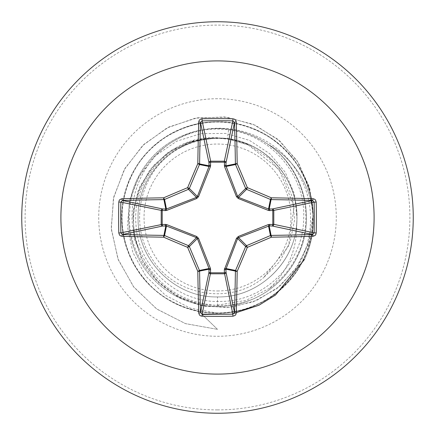 <?xml version="1.0" encoding="UTF-8"?>
<svg xmlns="http://www.w3.org/2000/svg" width="435" height="435" viewBox="0 0 435 435"><rect width="100%" height="100%" fill="white"/><g stroke="black" fill="none" stroke-linecap="round" stroke-linejoin="round"><path stroke-width="0.33" stroke-dasharray="2.17 1.63" d="M217.5 290.961A73.461 73.461 0 0 0 290.961 217.5A73.461 73.461 0 0 0 217.5 144.039A73.461 73.461 0 0 0 144.039 217.5A73.461 73.461 0 0 0 217.5 290.961M217.5 413.25A195.75 195.75 0 0 0 413.25 217.5A195.75 195.75 0 0 0 217.5 21.75A195.75 195.75 0 0 0 21.75 217.5A195.75 195.75 0 0 0 217.5 413.25A195.75 195.75 0 0 0 413.25 217.5A195.75 195.75 0 0 0 217.5 21.75M217.5 128.553A88.947 88.947 0 0 0 128.553 217.5A88.947 88.947 0 0 0 217.5 306.447A88.947 88.947 0 0 1 128.553 217.5A88.947 88.947 0 0 1 268.33 144.507L267.52 144.056C302.972 167.567 316.25 217.843 296.991 255.862C290.536 269.058 281.374 279.89 269.51 288.345C288.16 270.662 297.219 249.065 296.686 223.557A79.42 79.42 0 0 0 228.669 138.868L217.5 137.743C161.423 133.985 117.45 197.561 139.173 249.114C153.772 283.821 179.878 302.624 217.5 305.522C230.12 305.881 242.295 303.576 254.018 298.606A88.947 88.947 0 0 1 217.5 306.447A88.947 88.947 0 0 0 306.447 217.5A88.947 88.947 0 0 0 217.5 128.553A88.947 88.947 0 0 1 306.447 217.5A88.947 88.947 0 0 1 217.5 306.447M267.52 144.056A88 88 0 0 1 304.489 259.477A88 88 0 0 0 268.33 144.507C303.63 168.073 316.821 218.223 297.611 256.155C288.133 275.36 273.604 289.509 254.018 298.606M227.456 138.705L217.5 138.08C175.06 136.987 136.987 175.06 138.08 217.5C136.987 259.94 175.06 298.013 217.5 296.92L217.5 305.158C168.427 306.67 125.22 260.527 129.712 211.742C131.462 162.625 180.106 122.518 228.565 129.902L227.456 138.705L247.83 144.55L279.221 169.471L294.125 206.582L288.487 246.243L263.621 277.606L279.482 261.854L290.14 242.05L294.598 219.871L292.396 197.224L283.642 176.066L269.031 158.275L249.761 145.426L227.456 138.705A79.42 79.42 0 0 0 217.5 138.08A79.42 79.42 0 0 0 217.016 138.085C174.658 137.248 136.889 175.397 138.08 217.717C137.128 260.092 175.098 297.98 217.5 296.92C259.94 298.013 298.013 259.94 296.92 217.5C298.013 175.06 259.94 136.987 217.5 138.08C175.06 136.987 136.987 175.06 138.08 217.5C136.987 259.94 175.06 298.013 217.5 296.92C259.853 297.986 297.975 260.092 296.92 217.5C298.019 175.044 259.923 136.998 217.5 138.08C175.055 137.009 137.02 175.006 138.08 217.484C137.009 259.842 174.892 297.975 217.5 296.92C259.951 298.019 297.986 259.934 296.92 217.522C298.002 175.06 260 137.02 217.5 138.08C175.06 136.987 136.987 175.06 138.08 217.5C136.987 259.94 175.06 298.013 217.5 296.92C259.94 298.013 298.013 259.94 296.92 217.5C298.013 175.06 259.94 136.987 217.5 138.08C175.104 136.976 136.998 175.066 138.08 217.456C136.987 259.956 175.028 297.991 217.5 296.92C259.918 298.002 298.013 259.951 296.92 217.505C298.019 175.039 259.918 136.998 217.5 138.08C175.06 136.987 136.987 175.06 138.08 217.5C136.987 259.94 175.06 298.013 217.5 296.92C259.94 298.013 298.013 259.94 296.92 217.5C298.013 175.06 259.94 136.987 217.5 138.08C175.033 137.009 136.987 175.044 138.08 217.543C136.998 259.94 175.109 298.024 217.5 296.92C259.989 297.991 298.008 259.934 296.92 217.467C297.991 175.06 259.934 136.981 217.5 138.08C175.06 136.987 136.987 175.06 138.08 217.5C136.987 259.94 175.06 298.013 217.5 296.92C259.94 298.013 298.013 259.94 296.92 217.5C298.013 175.06 259.94 136.987 217.5 138.08C175.039 136.987 137.014 175.071 138.08 217.484C136.998 259.94 175.011 297.991 217.5 296.92C259.88 298.046 298.008 259.923 296.92 217.543C298.019 175.06 259.972 137.003 217.5 138.08C175.06 136.987 136.987 175.06 138.08 217.5C136.987 259.94 175.06 298.013 217.5 296.92C259.94 298.013 298.013 259.94 296.92 217.5C298.013 175.06 259.94 136.987 217.5 138.08C175.104 136.981 136.981 175.055 138.08 217.484C136.981 259.983 175.077 297.986 217.5 296.92C259.961 297.991 298.013 259.956 296.92 217.462C298.024 175.077 259.88 136.965 217.5 138.08C175.06 136.987 136.987 175.06 138.08 217.5C136.987 259.94 175.06 298.013 217.5 296.92C259.94 298.013 298.013 259.94 296.92 217.5C298.013 175.06 259.94 136.987 217.5 138.08C175.022 137.003 136.987 175.066 138.08 217.538C137.003 259.929 175.082 298.024 217.5 296.92C259.983 298.013 297.98 259.923 296.92 217.511C297.997 175.06 259.989 137.009 217.5 138.08C175.06 136.987 136.987 175.06 138.08 217.5C136.987 259.94 175.06 298.013 217.5 296.92C259.94 298.013 298.013 259.94 296.92 217.5C298.013 175.06 259.94 136.987 217.5 138.08C175.115 136.954 136.992 175.082 138.08 217.456C136.987 259.945 175.022 297.991 217.5 296.92C259.902 298.019 298.013 259.94 296.92 217.522C298.024 175.028 259.923 137.009 217.5 138.08C175.06 136.987 136.987 175.06 138.08 217.5C136.987 259.94 175.06 298.013 217.5 296.92C259.94 298.013 298.013 259.94 296.92 217.5C298.013 175.06 259.94 136.987 217.5 138.08C175.044 137.009 136.987 175.039 138.08 217.533C136.971 259.923 175.126 298.035 217.5 296.92C257.765 297.866 294.729 263.632 296.713 223.182C300.487 182.983 269.009 143.702 228.669 138.868M228.565 129.902C271.522 135.084 306.126 175.887 303.663 219.196C303.135 262.425 265.089 300.944 221.763 301.411C178.453 303.945 137.721 267.585 135.97 224.117C132.023 180.944 168.481 139.309 211.959 138.172C200.763 139.14 190.187 142.359 180.237 147.84C141.5 167.741 127.183 222.1 151.733 258.308C174.092 295.833 230.012 305.707 263.621 277.606M217.5 296.92C257.737 297.839 294.538 263.746 296.686 223.557M139.173 249.114C121.164 210.551 138.265 159.107 177.888 138.825C218.544 115.454 277.035 132.164 299.405 175.849C323.89 218.158 306.68 279.27 261.196 302.57C216.461 327.017 154.914 307.376 132.604 261.538C107.978 216.902 127.368 155.279 173.119 132.784C217.658 107.978 279.357 127.118 302.037 172.777C327.022 217.212 308.132 278.993 262.566 301.857C223.933 323.422 171.319 313.042 143.773 278.416C110.305 239.962 116.297 175.631 156.285 144.018C194.608 110.398 258.955 116.129 290.732 155.991C324.51 194.173 319.04 258.548 279.303 290.488C246.074 319.698 192.455 320.622 158.242 292.565C117.428 262.011 109.75 197.865 142.196 158.541C172.586 117.613 236.7 109.674 276.154 141.957C317.207 172.184 325.402 236.265 293.277 275.844C263.218 317.023 199.17 325.478 159.46 293.511C118.162 263.621 109.446 199.611 141.255 159.765C170.977 118.347 234.954 109.375 274.925 141.022C316.462 170.58 325.69 234.519 294.212 274.615C264.823 316.272 200.916 325.761 160.694 294.441C118.918 265.219 109.174 201.356 140.331 161.004C165.806 124.829 217.717 111.382 257.547 130.652C304.375 150.804 326.854 211.372 304.511 257.199C284.544 304.103 224.068 326.826 178.154 304.669C131.169 284.892 108.201 224.509 130.174 178.508C149.76 131.441 210.051 108.228 256.139 130.016C296.936 147.139 321.199 194.967 310.916 237.999C301.265 288.057 246.922 322.998 197.376 310.998C147.28 301.553 112.121 247.352 123.921 197.756C132.256 154.3 174.043 120.691 218.272 121.865C269.243 120.973 314.646 166.931 313.135 217.886C314.239 268.852 268.46 314.445 217.5 313.14L190.03 308.051L165.49 295.332L145.921 276.241L132.887 252.545L127.368 226.379L129.663 200.029L139.412 175.762L155.61 155.61L176.719 141.201L200.818 133.643L225.781 133.42L249.445 140.38L269.814 153.756L285.219 172.249L294.468 194.151L296.92 217.5M211.959 138.172L188.116 142.337L167.1 153.191L149.901 169.84L138.091 190.998L132.816 214.95L134.698 239.696L143.74 263.121L159.33 283.18L180.275 298.057L204.901 306.36L231.164 307.219L256.84 300.395L279.716 286.306L297.747 266.002L309.285 241.099L313.2 213.634L308.986 185.924L296.839 160.336L277.633 139.118L252.882 124.187L224.596 116.95L195.125 118.184L166.991 127.95L142.626 145.584L124.198 169.726L113.404 198.425L111.322 229.31L118.293 259.771L133.888 287.182L156.932 309.144L185.587 323.662L217.5 329.355L185.353 323.58L156.535 308.855L133.442 286.605L117.945 258.868L111.235 228.114L113.72 197.039L125.008 168.296L143.969 144.3L168.84 127.009L197.376 117.782L227.065 117.238L255.345 125.258L279.83 140.983L298.502 162.913L309.883 189.051L313.151 217.07L308.197 244.541L295.61 269.124L276.633 288.78L253.029 301.933L226.912 307.599L200.568 305.462L176.257 295.876L156.007 279.825L141.467 258.83L133.741 234.797L133.333 209.855L140.108 186.153L153.31 165.691L171.667 150.14L193.477 140.706L217.016 138.085M211.078 138.064L216.788 138.053M269.51 288.345L246.259 300.308L217.5 305.158M217.5 329.355L202.112 314.467L217.5 329.355M230.458 314.179L232.785 313.787L230.458 314.179M247.83 144.55A79.001 79.001 0 0 0 180.237 147.84M217.5 409.895A192.395 192.395 0 0 0 409.895 217.5A192.395 192.395 0 0 0 217.5 25.105A192.395 192.395 0 0 0 25.105 217.5A192.395 192.395 0 0 0 217.5 409.895M217.5 98.723A118.777 118.777 0 0 0 98.723 217.5A118.777 118.777 0 0 0 217.5 336.277A118.777 118.777 0 0 0 336.277 217.5A118.777 118.777 0 0 0 217.5 98.723M297.611 256.155L296.991 255.862"/><path stroke-width="0.65" d="M313.031 236.292A313.118 27.291 180 0 1 271.369 237.184A312.977 27.28 157.5 0 1 247.357 247.357A312.977 27.28 112.5 0 1 237.184 271.369A313.118 27.291 90 0 1 236.292 313.031L235.781 314.657L235.036 315.473L232.942 316.212A312.401 119.549 180 0 1 217.5 316.359A312.401 119.549 180 0 1 202.058 316.212L202.139 314.135A310.726 118.907 0 0 0 217.5 314.282A310.726 118.907 0 0 0 232.861 314.135L234.519 312.52A311.438 27.144 -90 0 0 235.406 271.081A1.68 1.669 -78.8 0 1 235.536 270.44A311.302 27.133 -67.5 0 0 245.655 246.558A1.68 1.669 -45 0 1 246.558 245.655A311.302 27.133 -22.5 0 0 270.44 235.536A1.68 1.669 -11.2 0 1 271.081 235.406A311.438 27.144 0 0 0 312.52 234.519L314.135 232.861A310.726 118.907 -90 0 0 314.135 202.139L312.52 200.481A311.438 27.144 180 0 0 271.081 199.594A1.68 1.669 -168.8 0 1 270.44 199.464A311.302 27.133 -157.5 0 0 246.558 189.345A1.68 1.669 -135 0 1 245.655 188.442A311.302 27.133 -112.5 0 0 235.536 164.56A1.68 1.669 -101.2 0 1 235.406 163.919A311.438 27.144 -90 0 0 234.519 122.48L232.861 120.865L232.942 118.788L234.628 119.25L235.493 119.962L236.292 121.969A1.68 0.511 178.4 0 0 234.519 122.48L226.01 162.766L225.912 165.811L237.63 196.468L238.532 197.37L268.542 209.001L272.234 208.99A1.68 1.544 -101.9 0 1 273.789 210.665L273.789 224.335L314.135 232.861L316.212 232.942L315.75 234.628L315.038 235.493L313.031 236.292A1.68 0.511 -91.6 0 0 312.52 234.519L272.234 226.01L269.189 225.912L238.532 237.63L237.63 238.532L225.912 269.189A1.68 0.571 -1.8 0 1 224.313 269.76L236.471 238.315L238.315 236.471L268.471 224.531L272.805 224.406A1.68 0.571 -88.2 0 1 272.234 226.01A1.68 1.544 -78.1 0 0 273.789 224.335L272.805 224.406L272.805 210.594L268.471 210.469L238.315 198.529L236.471 196.685L224.531 166.529L224.406 162.195A1.68 0.571 -178.2 0 1 226.01 162.766A1.68 1.544 -168.1 0 0 224.335 161.211L232.861 120.865A310.726 118.907 180 0 0 202.139 120.865L200.481 122.48A1.68 0.511 -178.4 0 0 198.708 121.969L199.219 120.343L199.964 119.527L202.058 118.788A312.401 119.549 0 0 1 217.5 118.641A312.401 119.549 0 0 1 232.942 118.788M224.531 268.471A1.68 0.511 -159.1 0 0 225.999 268.542L235.536 270.44L237.184 271.369A1.68 0.288 -179.1 0 1 235.406 271.081L225.912 269.189L226.01 272.234A1.68 1.544 -11.9 0 1 224.335 273.789L210.665 273.789A1.68 1.544 11.9 0 1 208.99 272.234L209.001 268.542L197.37 238.532L196.468 237.63L166.458 225.999L162.766 226.01A1.68 1.544 78.1 0 1 161.211 224.335L161.211 210.665A1.68 1.544 101.9 0 1 162.766 208.99L166.458 209.001L196.468 197.37L197.37 196.468L209.001 166.458A1.68 0.511 -159.1 0 1 210.469 166.529L210.665 161.211L224.335 161.211L224.406 162.195L210.594 162.195A1.68 0.571 -1.8 0 0 208.99 162.766L200.481 122.48A311.438 27.144 90 0 0 199.594 163.919A1.68 1.669 101.2 0 1 199.464 164.56A311.302 27.133 112.5 0 0 189.345 188.442A1.68 1.669 135 0 1 188.442 189.345A311.302 27.133 157.5 0 0 164.56 199.464A1.68 1.669 168.8 0 1 163.919 199.594A311.438 27.144 180 0 0 122.48 200.481L120.865 202.139L118.788 202.058L119.25 200.372L119.962 199.507L121.969 198.708A313.118 27.291 0 0 1 163.631 197.816A312.977 27.28 -22.5 0 1 187.643 187.643A312.977 27.28 -67.5 0 1 197.816 163.631A313.118 27.291 -90 0 1 198.708 121.969M210.469 166.529L198.529 196.685L196.685 198.529L166.529 210.469L162.195 210.594L162.195 224.406L166.529 224.531L196.685 236.471L198.529 238.315L210.469 268.471L210.594 272.805L224.406 272.805L224.313 269.76M217.5 60.9A156.6 156.6 0 0 1 374.1 217.5A156.6 156.6 0 0 1 217.5 374.1A156.6 156.6 0 0 1 60.9 217.5A156.6 156.6 0 0 1 217.5 60.9M217.5 21.75A195.75 195.75 0 0 1 413.25 217.5A195.75 195.75 0 0 1 217.5 413.25A195.75 195.75 0 0 1 21.75 217.5A195.75 195.75 0 0 1 217.5 21.75A195.75 195.75 0 0 0 21.75 217.5A195.75 195.75 0 0 0 217.5 413.25M202.058 316.212L200.372 315.75L199.507 315.038L198.708 313.031A313.118 27.291 -90 0 1 197.816 271.369A312.977 27.28 -112.5 0 1 187.643 247.357A312.977 27.28 -157.5 0 1 163.631 237.184A313.118 27.291 180 0 1 121.969 236.292L120.343 235.781L119.527 235.036L118.788 232.942A312.401 119.549 -90 0 1 118.641 217.5A312.401 119.549 -90 0 1 118.788 202.058M202.112 314.467L230.458 314.179L202.112 314.467M232.785 313.787L258.966 305.234L275.502 295.017L304.489 259.477L275.502 295.017L258.966 305.234L232.785 313.787M236.292 121.969A313.118 27.291 90 0 1 237.184 163.631A312.977 27.28 67.5 0 1 247.357 187.643A312.977 27.28 22.5 0 1 271.369 197.816L270.44 199.464L268.542 209.001A1.68 0.511 110.9 0 1 268.471 210.469M313.031 198.708L314.657 199.219L315.473 199.964L316.212 202.058L314.135 202.139L272.805 210.594A1.68 0.571 88.2 0 0 272.234 208.99L312.52 200.481A1.68 0.511 91.6 0 0 313.031 198.708A313.118 27.291 0 0 0 271.369 197.816A1.68 0.288 90.9 0 1 271.081 199.594L269.189 209.088A1.68 0.571 88.2 0 1 269.76 210.687M121.969 198.708A1.68 0.511 -91.6 0 0 122.48 200.481L162.766 208.99A1.68 0.571 -88.2 0 0 162.195 210.594L120.865 202.139A310.726 118.907 90 0 0 120.718 217.5A310.726 118.907 90 0 0 120.865 232.861L122.48 234.519A1.68 0.511 91.6 0 0 121.969 236.292M118.788 232.942L120.865 232.861L162.195 224.406A1.68 0.571 88.2 0 0 162.766 226.01L122.48 234.519A311.438 27.144 0 0 0 163.919 235.406A1.68 1.669 11.2 0 1 164.56 235.536L163.631 237.184A1.68 0.288 90.9 0 1 163.919 235.406L165.811 225.912A1.68 0.571 88.2 0 1 165.24 224.313M166.529 224.531A1.68 0.511 110.9 0 0 166.458 225.999L164.56 235.536A311.302 27.133 22.5 0 0 188.442 245.655A1.68 1.669 45 0 1 189.345 246.558L187.643 247.357L188.442 245.655L196.468 237.63L196.685 236.471M198.529 238.315L197.37 238.532L189.345 246.558A311.302 27.133 67.5 0 0 199.464 270.44A1.68 1.669 78.8 0 1 199.594 271.081A1.68 0.288 179.1 0 1 197.816 271.369L199.464 270.44L209.001 268.542A1.68 0.511 159.1 0 0 210.469 268.471M210.687 269.76A1.68 0.571 -178.2 0 1 209.088 269.189L199.594 271.081A311.438 27.144 90 0 0 200.481 312.52L202.139 314.135L210.594 272.805A1.68 0.571 -178.2 0 1 208.99 272.234L200.481 312.52A1.68 0.511 178.4 0 1 198.708 313.031M210.687 165.24A1.68 0.571 -1.8 0 0 209.088 165.811L199.594 163.919A1.68 0.288 -179.1 0 0 197.816 163.631L199.464 164.56L209.001 166.458L208.99 162.766A1.68 1.544 168.1 0 1 210.665 161.211L202.139 120.865L202.058 118.788M236.471 238.315L237.63 238.532L245.655 246.558L247.357 247.357L246.558 245.655L238.532 237.63L238.315 236.471M236.292 313.031A1.68 0.511 -178.4 0 1 234.519 312.52L226.01 272.234A1.68 0.571 -1.8 0 1 224.406 272.805L232.861 314.135L232.942 316.212M268.471 224.531A1.68 0.511 -110.9 0 1 268.542 225.999L270.44 235.536L271.369 237.184A1.68 0.288 -90.9 0 0 271.081 235.406L269.189 225.912A1.68 0.571 -88.2 0 0 269.76 224.313M238.315 198.529L238.532 197.37L246.558 189.345L247.357 187.643L245.655 188.442L237.63 196.468L236.471 196.685M224.531 166.529A1.68 0.511 159.1 0 1 225.999 166.458L235.536 164.56L237.184 163.631A1.68 0.288 179.1 0 0 235.406 163.919L225.912 165.811A1.68 0.571 -178.2 0 0 224.313 165.24M166.529 210.469A1.68 0.511 -110.9 0 1 166.458 209.001L164.56 199.464L163.631 197.816A1.68 0.288 -90.9 0 0 163.919 199.594L165.811 209.088A1.68 0.571 -88.2 0 0 165.24 210.687M198.529 196.685L197.37 196.468L189.345 188.442L187.643 187.643L188.442 189.345L196.468 197.37L196.685 198.529M316.212 202.058A312.401 119.549 90 0 1 316.212 232.942"/></g></svg>
